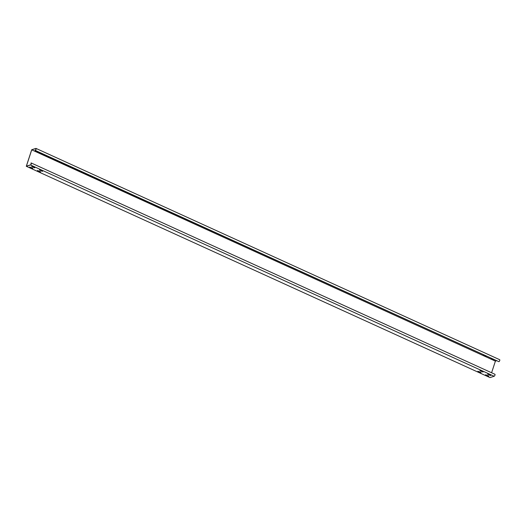 <?xml version="1.0" encoding="UTF-8"?>
<svg xmlns="http://www.w3.org/2000/svg" width="526" height="526" viewBox="0 0 526 526"><rect width="100%" height="100%" fill="white"/><g stroke="black" fill="none" stroke-linecap="round" stroke-linejoin="round"><path stroke-width="0.79" d="M481.086 372.533L477.943 371.244M481.04 372.651L477.884 371.29L481.04 372.651M483.046 371.915L479.903 370.633M483 372.033L479.843 370.679L483 372.033M488.812 376.051L485.669 374.768M488.766 376.169L485.616 374.814L488.766 376.169M490.778 375.439L487.628 374.15M490.732 375.557L487.576 374.196L490.732 375.557M31.685 166.387L34.828 167.676M33.966 167.63L34.782 167.794L34.519 167.459L31.626 166.433L34.006 167.518M29.726 166.998L32.868 168.287M32.007 168.248L32.822 168.405L32.553 168.077L29.666 167.044L32.047 168.129M39.411 169.905L42.56 171.193M41.692 171.154L42.514 171.312L42.244 170.983L39.358 169.951L41.732 171.035M37.451 170.523L40.594 171.811M39.733 171.765L40.548 171.93L40.285 171.594L37.399 170.569L39.772 171.654M483.374 354.794L486.451 356.194M491.106 358.311L494.177 359.718M38.234 151.948L35.157 150.548M45.959 155.472L42.889 154.072M494.815 374.275A1.091 0.388 114.5 0 1 494.94 374.282A1.091 0.388 114.5 0 1 494.9 375.275A1.091 0.388 114.5 0 1 494.164 376.261L489.976 377.576L26.3 166.288L31.711 149.739L35.899 148.424A1.091 0.388 -65.5 0 1 36.024 148.424A1.091 0.388 -65.5 0 1 35.992 149.423A1.091 0.388 -65.5 0 1 35.249 150.41L35.288 150.291A0.96 0.342 -65.5 0 0 35.939 149.423A0.96 0.342 -65.5 0 0 35.972 148.542A0.96 0.342 -65.5 0 0 35.86 148.536L31.724 149.838L495.4 361.119L491.6 372.756M494.164 376.261L30.488 164.98A1.091 0.388 -65.5 0 0 31.231 163.987A1.091 0.388 -65.5 0 0 31.264 162.994A1.091 0.388 -65.5 0 0 31.139 162.988L31.1 163.106A0.96 0.342 -65.5 0 1 31.212 163.106A0.96 0.342 -65.5 0 1 31.179 163.987A0.96 0.342 -65.5 0 1 30.528 164.862L26.392 166.157L31.724 149.838M496.505 360.777L495.4 361.119M499.575 359.712A1.091 0.388 114.5 0 1 499.7 359.712A1.091 0.388 114.5 0 1 499.661 360.711A1.091 0.388 114.5 0 1 498.924 361.697L35.012 150.482M45.775 155.387L42.823 154.085M38.043 151.863L35.097 150.561M491.041 358.331L493.993 359.633M483.315 354.807L486.261 356.109M30.488 164.98L26.3 166.288M31.317 163.389L30.863 163.178M498.924 361.697L35.249 150.41M499.7 359.712L36.024 148.424M31.264 162.994L494.94 374.282"/></g></svg>
